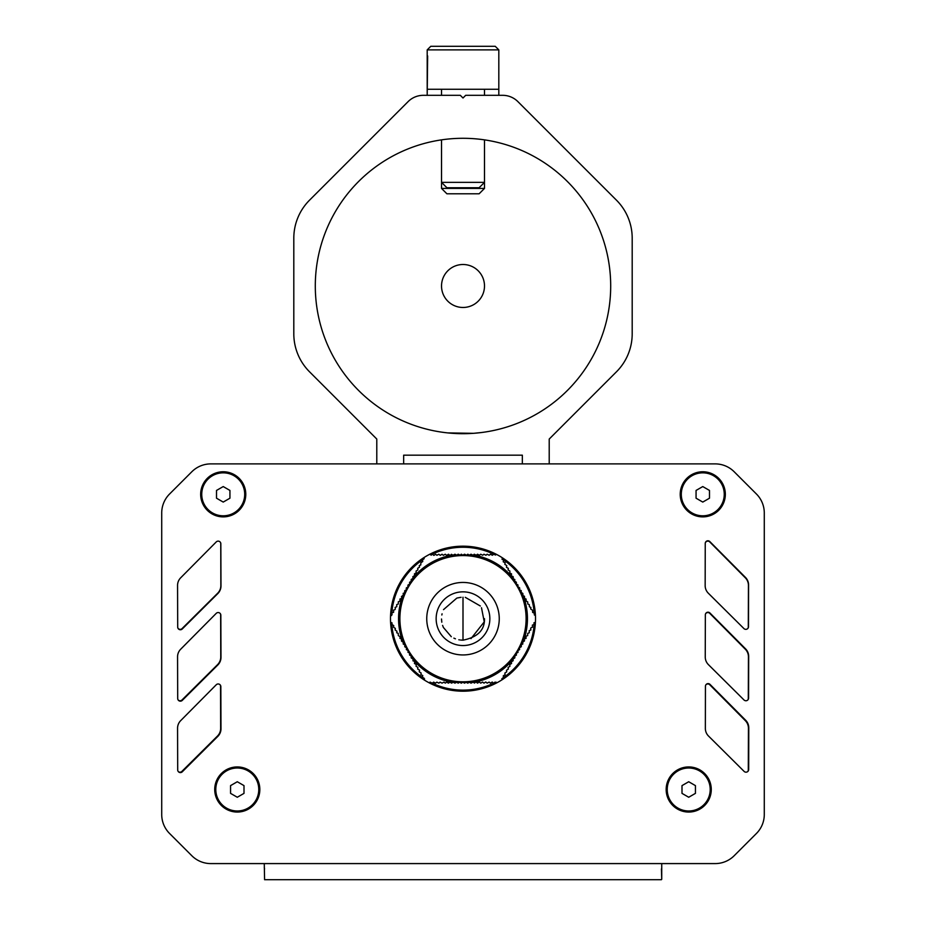 <?xml version="1.0" encoding="UTF-8"?>
<svg xmlns="http://www.w3.org/2000/svg" width="926" height="926" viewBox="0 0 926 926"><rect width="100%" height="100%" fill="white"/><g stroke="black" fill="none" stroke-linecap="round" stroke-linejoin="round"><path stroke-width="1.39" d="M494.82 682.173L496.081 683.145L493.801 683.145A71.429 71.429 0 0 1 432.199 683.145L429.919 683.145L430.416 682.335L432.384 683.145L433.611 682.138L435.614 683.145L436.84 682.138L438.831 683.145L440.058 682.138L442.049 683.145L443.994 682.092L445.279 683.145L446.506 682.138L448.497 683.145L449.735 682.138L451.726 683.145L452.953 682.138L454.944 683.145L456.935 682.138L457.791 682.983M458.162 683.145L459.4 682.138L461.275 683.133M461.229 683.122A64.45 64.45 0 0 0 461.518 683.122L462.618 682.138L464.482 683.122A64.45 64.45 0 0 0 464.771 683.122L465.847 682.138L467.595 683.087M467.838 683.145L469.065 682.138L471.056 683.145L473.047 682.138L474.529 683.087M476.265 682.138L477.503 683.145L479.286 682.011M479.494 682.138L480.721 683.145L482.62 682.057M482.712 682.138L483.951 683.145L485.745 682.011M485.942 682.138L487.169 683.145L489.125 682.092M489.16 682.138L490.386 683.145L492.25 682.034M492.389 682.138L493.234 682.983M474.656 682.983L475.513 682.138M493.998 682.983L494.75 682.231M431.18 555.206L429.919 554.234L432.199 554.234A71.429 71.429 0 0 1 493.801 554.234L496.081 554.234L495.584 555.044L493.616 554.234L492.389 555.253L490.386 554.234L489.16 555.253L487.169 554.234L485.942 555.253L483.951 554.234L482.712 555.253L480.721 554.234L479.494 555.253L477.503 554.234L476.265 555.253L474.274 554.234L473.047 555.253L471.056 554.234L469.065 555.253L468.209 554.396M467.838 554.234L466.6 555.253L464.574 554.246M464.771 554.269A64.45 64.45 0 0 0 464.482 554.257L462.618 555.253L461.472 554.246A64.45 64.45 0 0 0 461.229 554.269L460.153 555.253L458.405 554.292M458.162 554.234L456.935 555.253L454.944 554.234L452.953 555.253L451.471 554.304M449.735 555.253L448.497 554.234L446.714 555.38M446.506 555.253L445.279 554.234L443.38 555.322M443.288 555.253L442.049 554.234L440.255 555.369M440.058 555.253L438.831 554.234L436.875 555.287M436.84 555.253L435.614 554.234L433.889 555.392M433.611 555.253L432.766 554.396M451.344 554.396L450.487 555.253M432.002 554.396L431.25 555.149M533.885 622.874L535.355 622.272L534.221 624.24A71.429 71.429 0 0 1 503.42 677.589L502.274 679.568L501.823 678.735L503.512 677.427L503.246 675.864L505.121 674.637L504.867 673.063L506.73 671.848L506.476 670.274L508.339 669.058L508.085 667.484L509.96 666.269L509.694 664.694L511.569 663.479L511.314 661.905L513.178 660.689L512.923 659.115L514.787 657.9L514.914 655.666L516.071 655.353M516.395 655.099L516.141 653.536L518.028 652.274M517.993 652.344L517.947 652.402A64.45 64.45 0 0 0 518.062 652.193L517.75 650.747L519.567 649.589M519.625 649.52L519.37 647.945L521.303 646.533M515.99 655.377A64.45 64.45 0 0 0 516.453 654.705L516.465 654.902M521.292 646.325L521.361 644.508L522.715 644.091M522.843 643.94L522.588 642.366L524.533 640.838M521.164 646.834L520.944 646.973A64.45 64.45 0 0 0 521.269 646.244M524.579 638.917L526.072 638.361L525.98 636.243M526.188 636.127L527.681 635.572L527.693 633.384M527.797 633.338L529.29 632.782L529.209 630.652M529.417 630.548L530.899 629.981L530.644 628.418M531.026 627.759L532.508 627.191L532.369 625.131M532.635 624.969L533.804 624.656M524.51 640.746L524.197 639.577M534.175 623.997L533.908 622.966M502.066 559.397L502.274 557.811L503.42 559.79A71.429 71.429 0 0 1 534.221 613.139L535.355 615.119L534.406 615.084L534.128 612.977L532.635 612.422L532.508 610.188L530.644 608.972L530.899 607.398L529.417 606.831L529.29 604.609L527.797 604.041L527.681 601.819L526.188 601.252L526.072 599.029L524.579 598.462L524.452 596.228L522.97 595.673L522.843 593.439L520.979 592.223L521.292 591.054M521.234 590.649L519.741 590.093L519.602 587.825M519.683 588.01A64.45 64.45 0 0 0 519.544 587.755L517.75 586.644L518.051 585.151A64.45 64.45 0 0 0 517.912 584.943L516.141 583.855L516.268 582.13M516.071 582.026L514.532 581.053L514.856 579.676M514.787 579.491L513.305 578.924L513.201 576.759M511.314 575.474L511.569 573.912L509.682 572.8M509.694 572.685L509.96 571.111L508.073 569.953M508.085 569.895L508.339 568.321L506.464 567.337M506.476 567.106L506.73 565.531L504.855 564.374M504.867 564.316L505.121 562.742L503.258 561.827M503.246 561.526L503.559 560.357M512.854 576.447L511.684 576.134M503.188 559.698L502.158 559.431M392.115 614.505L390.645 615.119L391.779 613.139A71.429 71.429 0 0 1 422.58 559.79L423.726 557.811L424.177 558.656L422.488 559.952L422.754 561.526L420.879 562.742L420.763 564.976L419.27 565.531L419.524 567.106L417.661 568.321L417.915 569.895L416.04 571.111L416.306 572.685L414.431 573.912L414.686 575.474L412.822 576.701L413.077 578.264L411.213 579.491L411.086 581.713L409.929 582.026M409.605 582.28L409.859 583.855L407.972 585.105M408.088 584.943A64.45 64.45 0 0 0 407.938 585.197L407.868 587.304L406.433 587.79A64.45 64.45 0 0 0 406.317 588.01L406.259 590.093L404.697 590.846M410.01 582.003A64.45 64.45 0 0 0 409.547 582.685L409.535 582.477M404.708 591.054L404.639 592.883L403.285 593.288M403.157 593.439L403.412 595.013L401.467 596.541M401.421 598.462L399.928 599.029L400.02 601.136M399.812 601.252L398.319 601.819L398.307 604.007M398.203 604.041L396.71 604.609L396.791 606.727M398.273 602.224L398.643 601.564M396.583 606.831L395.101 607.398L395.356 608.972M394.974 609.621L393.492 610.188L393.631 612.26M393.365 612.422L392.196 612.723M401.49 596.645L401.803 597.802M391.825 613.382L392.092 614.413M423.934 677.994L423.726 679.568L422.58 677.589A71.429 71.429 0 0 1 391.779 624.24L390.645 622.272L392.092 622.966L391.872 624.402L393.747 625.629L393.492 627.191L395.356 628.418L395.101 629.981L396.965 631.208L396.71 632.782L398.203 633.338L398.319 635.572L400.194 636.787L399.928 638.361L401.421 638.917L401.548 641.151L403.412 642.366L403.157 643.94L405.021 645.156L404.766 646.73L406.63 647.945L406.398 649.554M406.317 649.369A64.45 64.45 0 0 0 406.456 649.624L408.25 650.747L407.949 652.228M407.984 652.309L409.477 652.876L409.57 655.041M409.605 655.099L411.086 655.666L411.213 657.9L413.077 659.115L412.996 660.875M414.686 661.905L414.431 663.479L416.318 664.59M416.306 664.694L416.04 666.269L417.927 667.438M417.915 667.484L417.661 669.058L419.536 670.054M419.524 670.274L419.27 671.848L421.145 673.005M421.133 673.063L420.879 674.637L422.742 675.552M422.754 675.864L422.441 677.022M413.146 660.933L414.316 661.245M422.812 677.682L423.842 677.959M429.919 683.145L429.78 683.145A72.506 72.506 0 0 0 496.22 683.145L496.081 683.145M496.081 554.234L496.22 554.234A72.506 72.506 0 0 0 429.78 554.234L429.919 554.234M514.74 657.124A64.45 64.45 0 0 1 513.837 658.317M495.954 682.068L496.22 683.145A72.506 72.506 0 0 0 535.425 622.145L535.355 622.272M502.274 679.568L502.205 679.684A72.506 72.506 0 0 0 502.205 557.695L502.274 557.811M512.992 659.37A64.45 64.45 0 0 1 473.244 682.323M471.901 682.531A64.45 64.45 0 0 1 470.408 682.717M520.91 590.406A64.45 64.45 0 0 1 521.269 591.135M522.148 593.091A64.45 64.45 0 0 1 522.727 594.48M535.355 615.119L535.425 615.234A72.506 72.506 0 0 0 496.22 554.234M523.225 595.742A64.45 64.45 0 0 1 523.225 641.637M522.727 642.91A64.45 64.45 0 0 1 522.148 644.288M513.837 579.074A64.45 64.45 0 0 1 514.74 580.266M515.99 582.003A64.45 64.45 0 0 1 516.453 582.685M473.244 555.056A64.45 64.45 0 0 1 512.992 578.009M467.456 554.396A64.45 64.45 0 0 1 468.267 554.454M411.26 580.266A64.45 64.45 0 0 1 412.163 579.074M429.78 554.234A72.506 72.506 0 0 0 390.575 615.234L390.645 615.119M423.726 557.811L423.795 557.695A72.506 72.506 0 0 0 423.795 679.684L423.726 679.568M413.008 578.009A64.45 64.45 0 0 1 452.756 555.056M454.099 554.859A64.45 64.45 0 0 1 455.592 554.662M458.544 682.994A64.45 64.45 0 0 1 457.733 682.925M468.267 682.925A64.45 64.45 0 0 1 467.456 682.994M470.408 554.662A64.45 64.45 0 0 1 471.901 554.859M457.733 554.454A64.45 64.45 0 0 1 458.544 554.396M404.731 591.135A64.45 64.45 0 0 1 405.09 590.406M403.273 594.48A64.45 64.45 0 0 1 403.852 593.091M402.775 641.637A64.45 64.45 0 0 1 402.775 595.742M403.852 644.288A64.45 64.45 0 0 1 403.273 642.91M405.09 646.985A64.45 64.45 0 0 1 404.731 646.244M410.01 655.377A64.45 64.45 0 0 1 409.547 654.705M412.163 658.317A64.45 64.45 0 0 1 411.26 657.124M452.756 682.323A64.45 64.45 0 0 1 413.008 659.37M455.592 682.717A64.45 64.45 0 0 1 454.099 682.531M390.645 622.272L390.575 622.145A72.506 72.506 0 0 0 496.22 683.145M463 555.577A63.107 63.107 0 0 0 399.893 618.695A63.107 63.107 0 0 0 463 681.802A63.107 63.107 0 0 0 526.107 618.695A63.107 63.107 0 0 0 463 555.577M430.046 682.068L429.78 683.145M424.594 678.92L423.795 679.684M391.64 615.547L390.575 615.234M681.999 785.618L688.712 781.741L695.438 785.618L695.438 793.374L688.712 797.251L681.999 793.374L681.999 785.618M710.207 789.496A21.483 21.483 0 0 1 688.712 810.979A21.483 21.483 0 0 1 667.229 789.496A21.483 21.483 0 0 1 688.712 768.013A21.483 21.483 0 0 1 710.207 789.496M230.562 785.618L237.287 781.741L244.001 785.618L244.001 793.374L237.287 797.251L230.562 793.374L230.562 785.618M258.771 789.496A21.483 21.483 0 0 1 237.287 810.979A21.483 21.483 0 0 1 215.793 789.496A21.483 21.483 0 0 1 237.287 768.013A21.483 21.483 0 0 1 258.771 789.496M696.063 490.444L702.776 486.567L709.49 490.444L709.49 498.2L702.776 502.077L696.063 498.2L696.063 490.444M724.259 494.322A21.483 21.483 0 0 1 702.776 515.805A21.483 21.483 0 0 1 681.293 494.322A21.483 21.483 0 0 1 702.776 472.839A21.483 21.483 0 0 1 724.259 494.322M216.51 490.444L223.224 486.567L229.937 490.444L229.937 498.2L223.224 502.077L216.51 498.2L216.51 490.444M244.707 494.322A21.483 21.483 0 0 1 223.224 515.805A21.483 21.483 0 0 1 201.741 494.322A21.483 21.483 0 0 1 223.224 472.839A21.483 21.483 0 0 1 244.707 494.322M237.287 812.056A22.56 22.56 0 0 1 214.728 789.496A22.56 22.56 0 0 1 237.287 766.936A22.56 22.56 0 0 1 259.836 789.496A22.56 22.56 0 0 1 237.287 812.056M688.712 812.056A22.56 22.56 0 0 1 666.164 789.496A22.56 22.56 0 0 1 688.712 766.936A22.56 22.56 0 0 1 711.272 789.496A22.56 22.56 0 0 1 688.712 812.056M702.776 516.882A22.56 22.56 0 0 1 680.216 494.322A22.56 22.56 0 0 1 702.776 471.762A22.56 22.56 0 0 1 725.336 494.322A22.56 22.56 0 0 1 702.776 516.882M223.224 516.882A22.56 22.56 0 0 1 200.664 494.322A22.56 22.56 0 0 1 223.224 471.762A22.56 22.56 0 0 1 245.784 494.322A22.56 22.56 0 0 1 223.224 516.882M661.731 867.674L661.731 879.283L661.731 863.588L715.185 863.588A26.854 26.854 0 0 0 734.179 855.728L756.426 833.481A26.854 26.854 0 0 0 764.286 814.486L764.286 512.992A26.854 26.854 0 0 0 756.426 494.009L734.179 471.762A26.854 26.854 0 0 0 715.185 463.891L210.815 463.891A26.854 26.854 0 0 0 191.821 471.762L169.574 494.009A26.854 26.854 0 0 0 161.714 512.992L161.714 814.486A26.854 26.854 0 0 0 169.574 833.481L191.821 855.728A26.854 26.854 0 0 0 210.815 863.588L264.269 863.588L264.581 879.7L661.419 879.7M217.83 736.39L182.283 771.798A2.685 2.685 0 0 1 177.699 769.911L177.56 728.253A10.742 10.742 0 0 1 180.674 720.648L216.244 684.765A2.685 2.685 0 0 1 220.839 686.641L220.99 728.739A10.742 10.742 0 0 1 217.83 736.39M705.357 728.426L705.438 686.305A2.685 2.685 0 0 1 710.034 684.407L745.65 720.243A10.742 10.742 0 0 1 748.775 727.824L748.694 769.506A2.685 2.685 0 0 1 744.122 771.404L708.54 736.066A10.742 10.742 0 0 1 705.357 728.426M705.253 657.009L705.346 614.887A2.685 2.685 0 0 1 709.929 612.989L745.546 648.825A10.742 10.742 0 0 1 748.683 656.407L748.59 698.077A2.685 2.685 0 0 1 744.018 699.987L708.436 664.648A10.742 10.742 0 0 1 705.253 657.009M705.161 585.591L705.242 543.469A2.685 2.685 0 0 1 709.825 541.571L745.453 577.407A10.742 10.742 0 0 1 748.578 584.989L748.497 626.659A2.685 2.685 0 0 1 743.914 628.569L708.332 593.23A10.742 10.742 0 0 1 705.161 585.591M217.83 664.972L182.283 700.38A2.685 2.685 0 0 1 177.699 698.493L177.56 656.835A10.742 10.742 0 0 1 180.674 649.23L216.244 613.348A2.685 2.685 0 0 1 220.839 615.223L220.99 657.321A10.742 10.742 0 0 1 217.83 664.972M217.83 593.554L182.283 628.962A2.685 2.685 0 0 1 177.699 627.076L177.56 585.417A10.742 10.742 0 0 1 180.674 577.812L216.244 541.93A2.685 2.685 0 0 1 220.839 543.805L220.99 585.903A10.742 10.742 0 0 1 217.83 593.554M661.731 879.283L661.419 868.958M264.581 868.958L264.269 867.546M715.185 863.588L231.917 863.588M741.506 848.401L756.426 833.481A26.854 26.854 0 0 0 764.286 814.486L764.286 787.274M749.099 486.682L756.426 494.009A26.854 26.854 0 0 1 764.286 512.992M734.179 471.762L756.426 494.009M694.118 463.891L683.376 463.891M210.815 463.891L242.624 463.891M184.494 479.089L169.574 494.009A26.854 26.854 0 0 0 161.714 512.992L161.714 540.205M176.901 840.796L169.574 833.481A26.854 26.854 0 0 1 161.714 814.486M191.821 855.728L169.574 833.481M764.286 529.464L764.286 540.205M764.286 572.43L764.286 583.172M764.286 615.408L764.286 626.15M764.286 658.374L764.286 669.116M764.286 701.341L764.286 712.082M764.286 744.307L764.286 755.049M274.848 463.891L285.59 463.891M317.815 463.891L328.568 463.891M373.838 463.891L376.789 463.891L376.789 439.051L309.539 371.801A53.708 53.708 0 0 1 293.808 333.823L293.808 238.156A53.708 53.708 0 0 1 309.539 200.178L408.111 101.617A21.483 21.483 0 0 1 423.298 95.32L460.315 95.32L463 98.006L465.685 95.32L502.702 95.32A21.483 21.483 0 0 1 517.889 101.617L616.461 200.178A53.708 53.708 0 0 1 632.192 238.156L632.192 333.823A53.708 53.708 0 0 1 616.461 371.801L549.211 439.051L549.211 463.891L552.162 463.891M518.861 463.891L522.345 463.891L522.345 455.175L403.655 455.175L403.655 463.891L407.139 463.891M446.344 463.891L479.656 463.891M597.432 463.891L608.185 463.891M640.41 463.891L651.152 463.891M161.714 798.015L161.714 787.274M161.714 755.049L161.714 744.307M161.714 712.082L161.714 701.341M161.714 669.116L161.714 658.374M161.714 626.15L161.714 615.408M161.714 583.172L161.714 572.43M747.895 699.882A2.685 2.685 0 0 0 748.301 698.493L748.439 656.835A10.742 10.742 0 0 0 745.326 649.23L709.756 613.348A2.685 2.685 0 0 0 705.566 613.811M177.896 628.059A2.685 2.685 0 0 0 182.086 628.569L217.668 593.23A10.742 10.742 0 0 0 220.839 585.591L220.758 543.469A2.685 2.685 0 0 0 220.724 543.018M178.105 699.882A2.685 2.685 0 0 0 181.982 699.987L217.564 664.648A10.742 10.742 0 0 0 220.747 657.009L220.654 614.887A2.685 2.685 0 0 0 220.434 613.811M178.301 771.59A2.685 2.685 0 0 0 181.878 771.404L217.46 736.066A10.742 10.742 0 0 0 220.643 728.426L220.562 686.305A2.685 2.685 0 0 0 220.087 684.777M747.699 771.59A2.685 2.685 0 0 0 748.301 769.911L748.439 728.253A10.742 10.742 0 0 0 745.326 720.648L709.756 684.765A2.685 2.685 0 0 0 705.913 684.777M748.104 628.059A2.685 2.685 0 0 0 748.301 627.076L748.439 585.417A10.742 10.742 0 0 0 745.326 577.812L709.756 541.93A2.685 2.685 0 0 0 705.276 543.018M463 433.692A147.709 147.709 0 0 1 333.325 215.272A147.709 147.709 0 0 1 587.165 206A147.709 147.709 0 0 1 463 433.692M473.499 433.322L447.825 432.917M463.058 433.692L464.412 433.692M468.591 433.588L470.755 433.484M473.95 433.287L474.587 433.241M474.853 433.218L475.733 433.148M479.46 432.778L483.117 432.315M481.647 432.511L473.776 433.299M441.528 285.995A21.483 21.483 0 0 1 473.753 267.382A21.483 21.483 0 0 1 473.753 304.596A21.483 21.483 0 0 1 441.528 285.995M441.528 188.418L441.528 139.861L441.528 182.364L446.899 187.735L479.124 187.735L484.495 182.364L441.528 182.364L441.528 188.418L484.495 188.418L479.124 193.789L446.899 193.789L441.528 188.418L446.899 193.789M463.012 46.3L430.787 46.3L427.199 49.877L498.813 49.877L495.236 46.3L463.012 46.3M484.495 46.3L495.236 46.3M498.813 49.877L498.813 89.266L427.199 89.266L427.199 95.32L427.638 55.93M470.987 638.639L484.252 621.867L481.497 607.757M480.328 605.998L465.28 597.328M461.102 597.293L457.247 597.988M456.784 598.127L443.508 609.644M442.072 613.811L441.841 614.991M441.517 619.008L441.806 622.191M442.593 625.397L443.322 627.319M443.392 627.469L451.298 636.706M453.867 638.141L455.43 638.801M458.845 639.773L459.423 639.878M460.488 640.028L463 640.179L463 597.212L463 640.179C477.619 637.204 484.784 630.039 484.483 618.672M463 582.442A36.253 36.253 0 0 0 426.747 618.695A36.253 36.253 0 0 0 463 654.948A36.253 36.253 0 0 0 499.253 618.695A36.253 36.253 0 0 0 463 582.442M463 645.549A26.854 26.854 0 0 1 439.746 605.268A26.854 26.854 0 0 1 486.254 605.268A26.854 26.854 0 0 1 463 645.549M441.528 89.266L441.528 95.32M484.495 89.266L484.495 95.32M484.495 139.861L484.495 188.418M427.199 49.877L427.199 89.266M498.813 89.266L498.813 95.32"/></g></svg>
